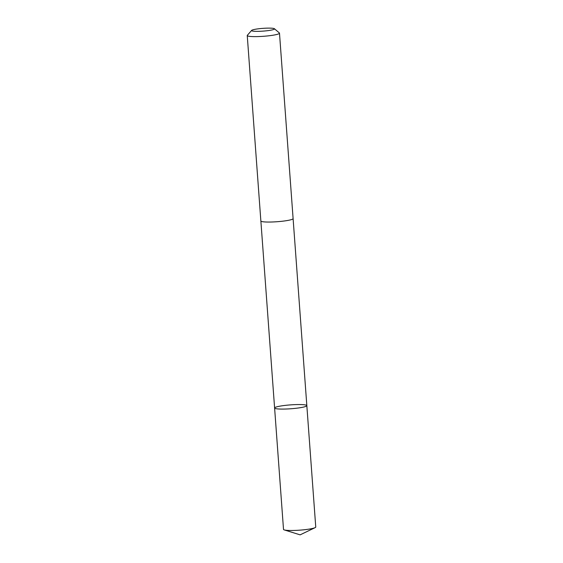 <?xml version="1.0" encoding="UTF-8"?>
<svg xmlns="http://www.w3.org/2000/svg" width="563" height="563" viewBox="0 0 563 563"><rect width="100%" height="100%" fill="white"/><g stroke="black" fill="none" stroke-linecap="round" stroke-linejoin="round"><path stroke-width="0.84" d="M301.796 407.436A16.165 1.942 175.8 0 1 284.406 409.069A16.165 1.942 175.8 0 1 274.603 408.006A16.165 1.942 175.8 0 1 290.578 404.881A16.165 1.942 175.8 0 1 306.835 405.634A16.165 1.942 175.8 0 1 301.796 407.436A16.165 1.942 175.8 0 1 284.406 409.069A16.165 1.942 175.8 0 1 274.603 408.006L283.513 529.403A16.165 1.942 -4.2 0 0 284.259 529.917A16.165 1.942 -4.2 0 0 310.713 528.833A16.165 1.942 -4.2 0 0 315.09 527.658A16.165 1.942 -4.2 0 0 315.752 527.038L306.835 405.634A16.165 1.942 175.8 0 1 301.796 407.436M251.633 30.402L247.347 35.293A16.165 1.942 -4.2 0 0 247.248 35.539L260.859 220.963A16.165 1.942 -4.2 0 0 277.123 221.716A16.165 1.942 -4.2 0 0 293.105 218.592L279.487 33.168A16.165 1.942 -4.2 0 0 279.354 32.943L274.399 28.727A11.499 1.379 -4.2 0 0 266.869 28.15A11.499 1.379 -4.2 0 0 255.145 29.297A11.499 1.379 -4.2 0 0 251.633 30.402A11.499 1.379 -4.2 0 0 263.125 31.113A11.499 1.379 -4.2 0 0 274.399 28.727M247.248 35.539A16.165 1.942 -4.2 0 0 263.505 36.292A16.165 1.942 -4.2 0 0 279.487 33.168M284.259 529.917L300.121 534.85L315.09 527.658M260.873 221.006L274.603 408.006M293.105 218.641L306.835 405.634"/></g></svg>
